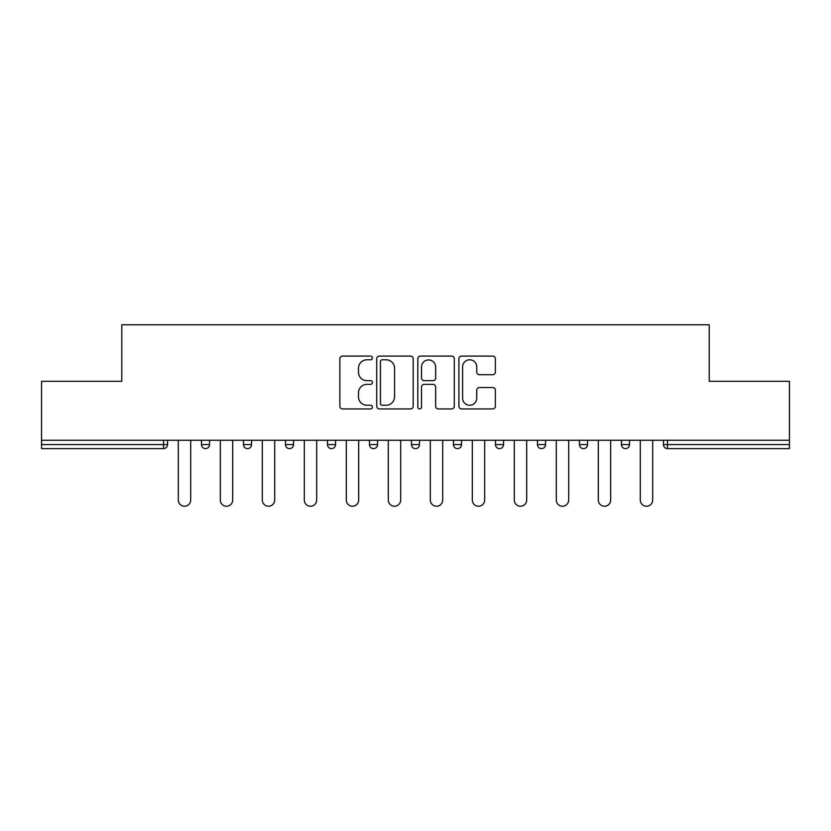 <?xml version="1.0" encoding="UTF-8"?>
<svg xmlns="http://www.w3.org/2000/svg" width="831" height="831" viewBox="0 0 831 831"><rect width="100%" height="100%" fill="white"/><g stroke="black" fill="none" stroke-linecap="round" stroke-linejoin="round"><path stroke-width="1.25" d="M372.423 357.943A1.849 1.849 0 0 0 370.574 356.094L342.497 356.094A2.638 2.638 0 0 0 339.858 358.732L339.858 406.307A2.638 2.638 0 0 0 342.497 408.945L370.574 408.945A1.849 1.849 0 0 0 372.423 407.097A1.849 1.849 0 0 0 370.574 405.248L366.938 405.248A8.455 8.455 0 0 1 358.483 396.792L358.483 392.824A8.455 8.455 0 0 1 366.938 384.369L370.574 384.369A1.849 1.849 0 0 0 372.423 382.52A1.849 1.849 0 0 0 370.574 380.671L366.938 380.671A8.455 8.455 0 0 1 358.483 372.215L358.483 368.247A8.455 8.455 0 0 1 366.938 359.792L370.574 359.792A1.849 1.849 0 0 0 372.423 357.943M492.731 374.729A2.638 2.638 0 0 0 495.369 372.08L495.369 358.732A2.638 2.638 0 0 0 492.731 356.094L461.548 356.094A2.638 2.638 0 0 0 458.909 358.732L458.909 406.307A2.638 2.638 0 0 0 461.548 408.945L492.731 408.945A2.638 2.638 0 0 0 495.369 406.307L495.369 390.186A2.638 2.638 0 0 0 492.731 387.537L479.383 387.537A2.638 2.638 0 0 0 476.745 390.186L476.745 398.174A7.074 7.074 0 0 1 469.671 405.248A7.074 7.074 0 0 1 462.607 398.174L462.607 366.866A7.074 7.074 0 0 1 469.671 359.792A7.074 7.074 0 0 1 476.745 366.866L476.745 372.08A2.638 2.638 0 0 0 479.383 374.729L492.731 374.729M41.55 440.264L41.55 381.304L121.783 381.304L121.783 324.776L709.217 324.776L709.217 381.304L789.45 381.304L789.45 440.264L41.55 440.264L41.55 444.575L163.51 444.575L163.51 440.264M413.184 358.732A2.638 2.638 0 0 0 410.545 356.094L379.362 356.094A2.638 2.638 0 0 0 376.723 358.732L376.723 406.307A2.638 2.638 0 0 0 379.362 408.945L410.545 408.945A2.638 2.638 0 0 0 413.184 406.307L413.184 358.732M420.455 356.094L451.638 356.094A2.638 2.638 0 0 1 454.277 358.732L454.277 406.307A2.638 2.638 0 0 1 451.638 408.945L438.29 408.945A2.638 2.638 0 0 1 435.652 406.307L435.652 387.017A2.638 2.638 0 0 0 433.003 384.369L424.153 384.369A2.638 2.638 0 0 0 421.514 387.017L421.514 407.097A1.849 1.849 0 0 1 419.665 408.945A1.849 1.849 0 0 1 417.816 407.097L417.816 358.732A2.638 2.638 0 0 1 420.455 356.094M163.51 448.615A4.041 4.041 0 0 0 167.55 444.575L163.51 444.575L163.51 448.615A4.041 4.041 0 0 0 167.55 444.575L167.55 440.264L167.55 444.575A4.041 4.041 0 0 1 163.51 448.615L41.55 448.615L41.55 444.575M789.45 440.264L789.45 448.615L667.49 448.615A4.041 4.041 0 0 1 663.45 444.575L663.45 440.264L663.45 444.575L789.45 444.575M201.466 440.264L201.466 444.575L201.466 440.264M205.506 448.615A4.041 4.041 0 0 1 201.466 444.575A4.041 4.041 0 0 0 205.506 448.615A4.041 4.041 0 0 0 209.547 444.575L209.547 440.264L209.547 444.575A4.041 4.041 0 0 1 205.506 448.615A4.041 4.041 0 0 1 201.466 444.575L209.547 444.575A4.041 4.041 0 0 1 205.506 448.615M243.462 440.264L243.462 444.575L243.462 440.264M251.544 440.264L251.544 444.575L251.544 440.264M285.469 440.264L285.469 444.575L285.469 440.264M293.54 440.264L293.54 444.575L293.54 440.264M327.466 440.264L327.466 444.575L327.466 440.264M335.537 440.264L335.537 444.575L335.537 440.264M369.463 440.264L369.463 444.575L369.463 440.264M377.544 440.264L377.544 444.575L377.544 440.264M419.541 440.264L419.541 444.575L411.459 444.575A4.041 4.041 0 0 0 415.5 448.615A4.041 4.041 0 0 1 411.459 444.575L411.459 440.264M453.456 440.264L453.456 444.575L453.456 440.264M461.537 440.264L461.537 444.575L461.537 440.264M495.463 440.264L495.463 444.575L495.463 440.264M503.534 440.264L503.534 444.575L503.534 440.264M537.46 440.264L537.46 444.575L537.46 440.264M545.531 440.264L545.531 444.575L545.531 440.264M579.456 440.264L579.456 444.575L579.456 440.264M587.538 440.264L587.538 444.575L587.538 440.264M621.453 440.264L621.453 444.575L621.453 440.264M629.534 440.264L629.534 444.575A4.041 4.041 0 0 1 625.494 448.615A4.041 4.041 0 0 1 621.453 444.575L629.534 444.575A4.041 4.041 0 0 1 625.494 448.615M247.503 448.615A4.041 4.041 0 0 1 243.462 444.575A4.041 4.041 0 0 0 247.503 448.615A4.041 4.041 0 0 0 251.544 444.575A4.041 4.041 0 0 1 247.503 448.615A4.041 4.041 0 0 1 243.462 444.575L251.544 444.575A4.041 4.041 0 0 1 247.503 448.615M289.5 448.615A4.041 4.041 0 0 1 285.469 444.575A4.041 4.041 0 0 0 289.5 448.615A4.041 4.041 0 0 0 293.54 444.575A4.041 4.041 0 0 1 289.5 448.615A4.041 4.041 0 0 1 285.469 444.575L293.54 444.575A4.041 4.041 0 0 1 289.5 448.615M331.507 448.615A4.041 4.041 0 0 1 327.466 444.575A4.041 4.041 0 0 0 331.507 448.615A4.041 4.041 0 0 0 335.537 444.575A4.041 4.041 0 0 1 331.507 448.615A4.041 4.041 0 0 1 327.466 444.575L335.537 444.575A4.041 4.041 0 0 1 331.507 448.615M373.503 448.615A4.041 4.041 0 0 1 369.463 444.575A4.041 4.041 0 0 0 373.503 448.615A4.041 4.041 0 0 0 377.544 444.575A4.041 4.041 0 0 1 373.503 448.615A4.041 4.041 0 0 1 369.463 444.575L377.544 444.575A4.041 4.041 0 0 1 373.503 448.615M415.5 448.615A4.041 4.041 0 0 0 419.541 444.575A4.041 4.041 0 0 1 415.5 448.615A4.041 4.041 0 0 1 411.459 444.575M457.497 448.615A4.041 4.041 0 0 1 453.456 444.575L461.537 444.575A4.041 4.041 0 0 1 457.497 448.615A4.041 4.041 0 0 0 461.537 444.575A4.041 4.041 0 0 1 457.497 448.615M499.493 448.615A4.041 4.041 0 0 1 495.463 444.575L503.534 444.575A4.041 4.041 0 0 1 499.493 448.615A4.041 4.041 0 0 0 503.534 444.575M541.5 448.615A4.041 4.041 0 0 1 537.46 444.575A4.041 4.041 0 0 0 541.5 448.615A4.041 4.041 0 0 0 545.531 444.575A4.041 4.041 0 0 1 541.5 448.615A4.041 4.041 0 0 1 537.46 444.575L545.531 444.575M583.497 448.615A4.041 4.041 0 0 1 579.456 444.575A4.041 4.041 0 0 0 583.497 448.615A4.041 4.041 0 0 0 587.538 444.575A4.041 4.041 0 0 1 583.497 448.615A4.041 4.041 0 0 1 579.456 444.575L587.538 444.575A4.041 4.041 0 0 1 583.497 448.615M382.27 359.792A1.849 1.849 0 0 0 380.421 361.641L380.421 403.399A1.849 1.849 0 0 0 382.27 405.248L386.103 405.248A8.455 8.455 0 0 0 394.559 396.792L394.559 368.247A8.455 8.455 0 0 0 386.103 359.792L382.27 359.792M435.652 366.99A7.074 7.074 0 0 0 428.578 359.927A7.074 7.074 0 0 0 421.514 366.99L421.514 378.032A2.638 2.638 0 0 0 424.153 380.671L433.003 380.671A2.638 2.638 0 0 0 435.652 378.032L435.652 366.99M178.312 440.264L178.312 500.033A6.191 6.191 0 0 0 184.503 506.224A6.191 6.191 0 0 0 190.704 500.033L190.704 440.264M220.319 440.264L220.319 500.033A6.191 6.191 0 0 0 226.51 506.224A6.191 6.191 0 0 0 232.701 500.033L232.701 440.264M262.316 440.264L262.316 500.033A6.191 6.191 0 0 0 268.506 506.224A6.191 6.191 0 0 0 274.697 500.033L274.697 440.264M304.312 440.264L304.312 500.033A6.191 6.191 0 0 0 310.503 506.224A6.191 6.191 0 0 0 316.694 500.033L316.694 440.264M346.309 440.264L346.309 500.033A6.191 6.191 0 0 0 352.5 506.224A6.191 6.191 0 0 0 358.691 500.033L358.691 440.264M388.306 440.264L388.306 500.033A6.191 6.191 0 0 0 394.496 506.224A6.191 6.191 0 0 0 400.698 500.033L400.698 440.264M430.302 440.264L430.302 500.033A6.191 6.191 0 0 0 436.504 506.224A6.191 6.191 0 0 0 442.694 500.033L442.694 440.264M472.309 440.264L472.309 500.033A6.191 6.191 0 0 0 478.5 506.224A6.191 6.191 0 0 0 484.691 500.033L484.691 440.264M514.306 440.264L514.306 500.033A6.191 6.191 0 0 0 520.497 506.224A6.191 6.191 0 0 0 526.688 500.033L526.688 440.264M556.303 440.264L556.303 500.033A6.191 6.191 0 0 0 562.494 506.224A6.191 6.191 0 0 0 568.684 500.033L568.684 440.264M598.299 440.264L598.299 500.033A6.191 6.191 0 0 0 604.49 506.224A6.191 6.191 0 0 0 610.681 500.033L610.681 440.264M640.296 440.264L640.296 500.033A6.191 6.191 0 0 0 646.497 506.224A6.191 6.191 0 0 0 652.688 500.033L652.688 440.264M667.49 440.264L667.49 448.615"/></g></svg>
